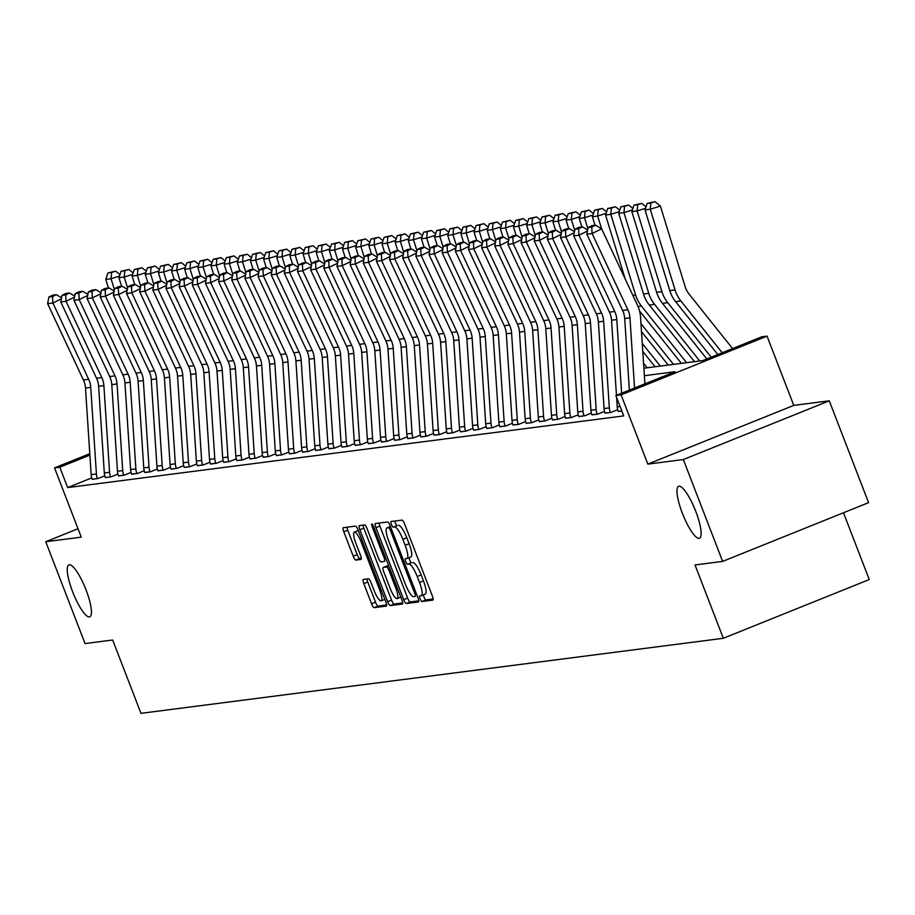 <?xml version="1.0" encoding="UTF-8"?>
<svg xmlns="http://www.w3.org/2000/svg" width="915" height="915" viewBox="0 0 915 915"><rect width="100%" height="100%" fill="white"/><g stroke="black" fill="none" stroke-linecap="round" stroke-linejoin="round"><path stroke-width="1.37" d="M420.088 598.799A3.008 0.709 -111.9 0 0 421.895 601.51L432.864 600.091A4.289 1.006 -111.9 0 0 432.932 600.08A4.289 1.006 -111.9 0 0 432.36 595.962L404.59 523.986A4.289 1.006 -111.9 0 0 402.005 520.12L391.037 521.527A3.008 0.709 -111.9 0 0 390.991 521.539A3.008 0.709 -111.9 0 0 391.391 524.421A3.008 0.709 -111.9 0 0 393.198 527.131L394.617 526.949A13.736 3.225 -111.9 0 1 402.863 539.312L405.173 545.317A13.736 3.225 -111.9 0 1 407.003 558.482A13.736 3.225 -111.9 0 1 406.809 558.539L405.391 558.722A3.008 0.709 -111.9 0 0 405.345 558.733A3.008 0.709 -111.9 0 0 405.745 561.616A3.008 0.709 -111.9 0 0 407.541 564.315L408.971 564.132A13.736 3.225 -111.9 0 1 417.206 576.507L419.528 582.5A13.736 3.225 -111.9 0 1 421.346 595.676A13.736 3.225 -111.9 0 1 421.152 595.722L419.733 595.905A3.008 0.709 -111.9 0 0 419.699 595.917A3.008 0.709 -111.9 0 0 420.088 598.799M423.462 594.819A3.008 0.709 -111.9 0 0 424.034 597.209A3.008 0.709 -111.9 0 0 425.841 599.92L433.161 598.97M394.822 521.047A3.008 0.709 -111.9 0 0 395.337 522.831A3.008 0.709 -111.9 0 0 397.144 525.542L394.617 526.949M409.108 557.635A3.008 0.709 -111.9 0 0 409.691 560.026A3.008 0.709 -111.9 0 0 411.487 562.725L408.971 564.132M86.079 589.981A27.999 6.588 -111.9 0 0 68.888 564.875A27.999 6.588 -111.9 0 0 72.605 591.719A27.999 6.588 -111.9 0 0 89.796 616.824A27.999 6.588 -111.9 0 0 86.079 589.981M695.777 511.405A27.999 6.588 -111.9 0 0 678.598 486.3A27.999 6.588 -111.9 0 0 682.315 513.132A27.999 6.588 -111.9 0 0 699.506 538.237A27.999 6.588 -111.9 0 0 695.777 511.405M363.278 579.47A4.289 1.006 -111.9 0 0 363.221 579.481A4.289 1.006 -111.9 0 0 363.793 583.598L371.582 603.797A4.289 1.006 -111.9 0 0 374.155 607.663L386.347 606.085A4.289 1.006 -111.9 0 0 386.404 606.073A4.289 1.006 -111.9 0 0 385.833 601.956L358.062 529.979A4.289 1.006 -111.9 0 0 355.489 526.114L343.297 527.681A4.289 1.006 -111.9 0 0 343.239 527.703A4.289 1.006 -111.9 0 0 343.811 531.809L353.224 556.206A4.289 1.006 -111.9 0 0 355.798 560.072L361.013 559.397A4.289 1.006 -111.9 0 0 361.07 559.385A4.289 1.006 -111.9 0 0 360.499 555.268L355.832 543.167A11.483 2.699 -111.9 0 1 354.311 532.164A11.483 2.699 -111.9 0 1 361.356 542.458L379.645 589.843A11.483 2.699 -111.9 0 1 381.166 600.858A11.483 2.699 -111.9 0 1 374.121 590.552L371.067 582.661A4.289 1.006 -111.9 0 0 368.493 578.795L363.278 579.47M91.717 477.904L67.653 487.581L59.795 467.21L54.534 467.885L89.784 453.703M722.633 561.398L683.333 459.547L829.276 400.816L868.575 502.655L722.633 561.398L695.023 564.955L723.319 638.281L140.967 713.334L112.671 640.008L85.049 643.565L45.75 541.726L81.263 537.151L54.534 467.885M829.276 400.816L793.763 405.391L647.831 464.122L683.333 459.547M647.831 464.122L621.102 394.868L615.841 395.543L675.007 371.73L644.377 375.688M67.653 487.581L623.71 415.913L615.841 395.543M403.698 599.657A4.289 1.006 -111.9 0 0 406.271 603.523L418.464 601.944A4.289 1.006 -111.9 0 0 418.521 601.933A4.289 1.006 -111.9 0 0 417.949 597.815L390.179 525.839A4.289 1.006 -111.9 0 0 387.605 521.973L375.413 523.54A4.289 1.006 -111.9 0 0 375.356 523.563A4.289 1.006 -111.9 0 0 375.928 527.669L403.698 599.657L407.644 598.067A4.289 1.006 -111.9 0 0 410.217 601.933L418.761 600.835M402.406 604.014L390.213 605.593A4.289 1.006 -111.9 0 1 387.64 601.727L359.87 529.739A4.289 1.006 -111.9 0 1 359.298 525.633A4.289 1.006 -111.9 0 1 359.355 525.61L364.57 524.936A4.289 1.006 -111.9 0 1 367.144 528.801L378.41 558.001A4.289 1.006 -111.9 0 0 380.983 561.867L384.449 561.421A4.289 1.006 -111.9 0 0 384.506 561.398A4.289 1.006 -111.9 0 0 383.934 557.281L372.211 526.891A3.008 0.709 -111.9 0 1 371.81 524.009A3.008 0.709 -111.9 0 1 373.652 526.708L401.891 599.885A4.289 1.006 -111.9 0 1 402.463 604.003A4.289 1.006 -111.9 0 1 402.406 604.014L402.52 603.969M78.015 528.733L45.75 541.726M618.197 411.373L621.823 411.029L618.243 411.498A15.315 14.857 -97.3 0 1 617.225 406.855L616.607 397.522M617.671 409.714L610.877 412.448L605.044 413.065M604.518 411.407L597.724 414.14L591.891 414.758M591.365 413.1L584.571 415.833L578.738 416.451M578.223 414.792L571.418 417.526L565.584 418.155M565.07 416.485L558.276 419.23L552.431 419.848M551.917 418.189L545.123 420.923L539.29 421.541M538.763 419.882L531.97 422.616L526.136 423.233M525.61 421.575L518.816 424.308L512.983 424.926M512.457 423.268L505.663 426.001L499.83 426.63M499.304 424.96L492.51 427.694L486.677 428.323M486.151 426.665L479.357 429.398L473.524 430.016M473.009 428.357L466.204 431.091L460.371 431.708M459.856 430.05L453.062 432.784L447.218 433.401M446.703 431.743L439.909 434.476L434.076 435.105M433.55 433.435L426.756 436.169L420.923 436.798M420.397 435.14L413.603 437.873L407.77 438.491M407.244 436.832L400.45 439.566L394.617 440.184M394.091 438.525L387.297 441.259L381.464 441.876M380.949 440.218L374.144 442.952L368.31 443.581M367.796 441.911L361.002 444.644L355.157 445.273M354.643 443.615L347.849 446.348L342.016 446.966M341.489 445.308L334.696 448.041L328.862 448.659M328.336 447L321.542 449.734L315.709 450.352M315.183 448.693L308.389 451.427L302.556 452.056M302.03 450.386L295.236 453.119L289.403 453.749M288.877 452.09L282.083 454.824L276.25 455.441M275.735 453.783L268.93 456.516L263.097 457.134M262.582 455.476L255.788 458.209L249.955 458.827M249.429 457.168L242.635 459.902L236.802 460.531M236.276 458.861L229.482 461.595L223.649 462.224M223.123 460.554L216.329 463.299L210.496 463.916M209.97 462.258L203.176 464.992L197.343 465.609M196.817 463.951L190.023 466.684L184.19 467.302M183.675 465.644L176.869 468.377L171.036 469.006M170.522 467.336L163.728 470.07L157.883 470.699M157.369 469.029L150.575 471.774L144.742 472.392M144.215 470.733L137.422 473.467L131.588 474.084M131.062 472.426L124.268 475.16L118.435 475.777M117.909 474.119L111.115 476.852L105.282 477.47M104.756 475.811L97.962 478.545L92.129 479.174M723.319 638.281L869.25 579.55L843.481 512.755M643.886 368.196L702.617 360.624L761.783 336.812L767.044 336.137L621.102 394.868M793.763 405.391L767.044 336.137M89.876 455.11L59.795 467.21M421.518 595.574L425.098 594.132A13.736 3.225 -111.9 0 0 425.292 594.087A13.736 3.225 -111.9 0 0 423.462 580.911L419.528 582.5M412.905 562.542A13.736 3.225 -111.9 0 1 421.152 574.917L423.462 580.911M407.175 558.39L410.755 556.949A13.736 3.225 -111.9 0 0 410.938 556.903A13.736 3.225 -111.9 0 0 409.119 543.727L405.173 545.317M398.563 525.359A13.736 3.225 -111.9 0 1 406.798 537.723L409.119 543.727M379.062 523.071A4.289 1.006 -111.9 0 0 379.874 526.091L407.644 598.067M415.17 596.5A3.008 0.709 -111.9 0 0 415.204 596.489A3.008 0.709 -111.9 0 0 414.804 593.606L390.431 530.426A3.008 0.709 -111.9 0 0 388.623 527.715L387.125 527.909A13.736 3.225 -111.9 0 0 386.942 527.955A13.736 3.225 -111.9 0 0 388.761 541.131L405.425 584.319A13.736 3.225 -111.9 0 0 413.672 596.683L415.17 596.5M402.703 602.905L394.159 604.003L390.213 605.593M363.003 525.141A4.289 1.006 -111.9 0 0 363.815 528.161L391.586 600.137A4.289 1.006 -111.9 0 0 394.159 604.003M390.099 588.288A11.483 2.699 -111.9 0 0 397.156 598.582A11.483 2.699 -111.9 0 0 395.623 587.579L389.184 570.88A4.289 1.006 -111.9 0 0 386.61 567.014L383.145 567.46A4.289 1.006 -111.9 0 0 383.088 567.472A4.289 1.006 -111.9 0 0 383.66 571.589L390.099 588.288M386.976 565.916A4.289 1.006 -111.9 0 1 387.034 565.893A4.289 1.006 -111.9 0 1 387.091 565.87L388.692 565.664M358.291 530.563A11.483 2.699 -111.9 0 0 358.257 530.574L354.311 532.164M346.945 527.212A4.289 1.006 -111.9 0 0 347.757 530.231L357.17 554.616A4.289 1.006 -111.9 0 0 359.744 558.482L361.311 558.287M366.926 579.001A4.289 1.006 -111.9 0 0 367.738 582.009L375.527 602.207A4.289 1.006 -111.9 0 0 378.101 606.073L386.645 604.975M732.56 348.569L689.052 294.07A21.869 21.217 -97.3 0 1 685.163 286.704L660.378 206.024L650.268 209.249L675.053 289.929A32.803 31.831 82.7 0 0 680.863 300.966L722.198 352.744M650.839 202.947L654.888 201.666L647.157 203.427L650.839 202.947L650.268 209.249L645.006 209.924L669.791 290.604A32.803 31.831 82.7 0 0 675.602 301.641L717.806 354.505M645.006 209.924L647.157 203.427M654.888 201.666L660.378 206.024M629.383 390.099L624.693 318.523A21.869 21.217 82.7 0 0 622.612 310.448L586.835 234.183L592.096 233.508L591.765 227.069L595.585 225.193L591.902 225.662L588.082 227.538L591.765 227.069M634.553 388.017L629.955 317.848A21.869 21.217 82.7 0 0 627.873 309.762L592.096 233.508L601.647 228.819L637.423 305.072A32.803 31.831 -97.3 0 1 640.546 317.196L644.915 383.854M601.647 228.819L595.585 225.193M588.082 227.538L586.835 234.183M645.555 208.254L637.115 210.942L661.9 291.622A32.803 31.831 82.7 0 0 667.721 302.659L711.218 357.159M637.698 204.651L641.735 203.359L634.015 205.12L637.698 204.651L637.115 210.942L631.853 211.617L656.638 292.308A32.803 31.831 82.7 0 0 662.46 303.334L706.826 358.932M631.853 211.617L634.015 205.12M641.735 203.359L646.047 206.779M632.414 209.947L623.961 212.635L648.746 293.326A32.803 31.831 82.7 0 0 654.568 304.352L699.769 360.99M624.545 206.344L628.594 205.052L620.862 206.813L624.545 206.344L623.961 212.635L618.7 213.321L643.485 294.001A32.803 31.831 82.7 0 0 649.307 305.038L694.508 361.665M618.7 213.321L620.862 206.813M628.594 205.052L632.894 208.471M619.261 211.639L610.808 214.339L635.593 295.019A32.803 31.831 82.7 0 0 641.415 306.056L686.616 362.683M639.551 310.986L681.355 363.358M611.392 208.037L615.44 206.744L607.709 208.506L611.392 208.037L610.808 214.339L605.547 215.014L625.231 279.075M605.547 215.014L607.709 208.506M615.44 206.744L619.741 210.164M616.458 395.303L611.54 320.227A21.869 21.217 82.7 0 0 609.459 312.141L573.694 235.876L578.943 235.201L578.612 228.761L582.443 226.886L578.76 227.355L574.94 229.242L578.612 228.761M587.43 231.038L578.943 235.201L614.72 311.466A21.869 21.217 82.7 0 1 616.802 319.541L621.628 393.221M587.624 229.985L582.443 226.886M574.94 229.242L573.694 235.876M604.072 408.548L609.333 407.873A15.315 14.857 -97.3 0 0 610.351 412.516L605.089 413.191A15.315 14.857 -97.3 0 1 604.072 408.548L598.387 321.92A21.869 21.217 82.7 0 0 596.317 313.834L560.54 237.58L565.802 236.894L565.47 230.454L569.29 228.578L565.607 229.059L561.787 230.935L565.47 230.454M574.277 232.73L565.802 236.894L601.567 313.159A21.869 21.217 82.7 0 1 603.648 321.234L609.333 407.873M574.471 231.678L569.29 228.578M561.787 230.935L560.54 237.58M590.918 410.24L596.18 409.565A15.315 14.857 -97.3 0 0 597.198 414.209L591.936 414.884A15.315 14.857 -97.3 0 1 590.918 410.24L585.234 323.613A21.869 21.217 82.7 0 0 583.164 315.526L547.387 239.273L552.649 238.598L552.317 232.158L556.137 230.271L552.454 230.752L548.634 232.627L552.317 232.158M561.124 234.423L552.649 238.598L588.425 314.851A21.869 21.217 82.7 0 1 590.495 322.938L596.18 409.565M561.33 233.382L556.137 230.271M548.634 232.627L547.387 239.273M606.107 213.332L597.655 216.031L601.578 228.761M640.969 323.67L673.474 364.376M641.484 331.585L668.213 365.062M598.238 209.729L602.287 208.437L594.556 210.21L598.238 209.729L597.655 216.031L592.394 216.706L595.024 225.262M592.394 216.706L594.556 210.21M602.287 208.437L606.599 211.868M577.765 411.933L583.027 411.258A15.315 14.857 -97.3 0 0 584.044 415.902L578.783 416.577A15.315 14.857 -97.3 0 1 577.765 411.933L572.092 325.305A21.869 21.217 82.7 0 0 570.011 317.231L534.234 240.965L539.495 240.29L539.164 233.851L542.984 231.975L539.301 232.444L535.481 234.32L539.164 233.851M547.971 236.116L539.495 240.29L575.272 316.544A21.869 21.217 82.7 0 1 577.342 324.631L583.027 411.258M548.177 235.075L542.984 231.975M535.481 234.32L534.234 240.965M592.954 215.036L584.513 217.724L587.876 228.681M642.261 343.457L660.321 366.08M642.788 351.383L655.06 366.755M585.085 211.422L589.134 210.141L581.402 211.903L585.085 211.422L584.513 217.724L579.252 218.399L581.871 226.954M579.252 218.399L581.402 211.903M589.134 210.141L593.446 213.561M579.801 216.729L571.36 219.417L574.723 230.374M643.565 363.255L647.168 367.773M571.932 213.126L575.981 211.834L568.249 213.595L571.932 213.126L571.36 219.417L566.099 220.092L568.73 228.659M566.099 220.092L568.249 213.595M575.981 211.834L580.293 215.254M566.648 218.422L558.207 221.11L561.57 232.067M558.779 214.819L562.828 213.527L555.096 215.288L558.779 214.819L558.207 221.11L552.946 221.796L555.577 230.351M552.946 221.796L555.096 215.288M562.828 213.527L567.14 216.947M553.495 220.115L545.054 222.803L548.417 233.76M545.626 216.512L549.675 215.219L541.943 216.981L545.626 216.512L545.054 222.803L539.793 223.489L542.423 232.044M539.793 223.489L541.943 216.981M549.675 215.219L553.987 218.639M540.353 221.807L531.901 224.507L535.264 235.464M532.484 218.205L536.522 216.912L528.801 218.685L532.484 218.205L531.901 224.507L526.64 225.181L529.27 233.737M526.64 225.181L528.801 218.685M536.522 216.912L540.834 220.343M564.612 413.637L569.873 412.951A15.315 14.857 -97.3 0 0 570.891 417.595L565.63 418.281A15.315 14.857 -97.3 0 1 564.612 413.637L558.939 326.998A21.869 21.217 82.7 0 0 556.858 318.923L521.081 242.658L526.342 241.983L526.011 235.544L529.831 233.668L526.148 234.137L522.328 236.013L526.011 235.544M534.829 237.82L526.342 241.983L562.119 318.237A21.869 21.217 82.7 0 1 564.2 326.323L569.873 412.951M535.023 236.768L529.831 233.668M522.328 236.013L521.081 242.658M551.459 415.33L556.72 414.655A15.315 14.857 -97.3 0 0 557.75 419.287L552.488 419.974A15.315 14.857 -97.3 0 1 551.459 415.33L545.786 328.691A21.869 21.217 82.7 0 0 543.704 320.616L507.928 244.351L513.189 243.676L512.857 237.237L516.678 235.361L512.995 235.83L509.175 237.717L512.857 237.237M521.676 239.513L513.189 243.676L548.966 319.941A21.869 21.217 82.7 0 1 551.047 328.016L556.72 414.655M521.87 238.46L516.678 235.361M509.175 237.717L507.928 244.351M538.306 417.023L543.567 416.348A15.315 14.857 -97.3 0 0 544.597 420.991L539.335 421.666A15.315 14.857 -97.3 0 1 538.306 417.023L532.633 330.395A21.869 21.217 82.7 0 0 530.551 322.309L494.775 246.055L500.036 245.369L499.704 238.929L503.525 237.054L499.842 237.534L496.022 239.41L499.704 238.929M508.523 241.205L500.036 245.369L535.813 321.634A21.869 21.217 82.7 0 1 537.894 329.709L543.567 416.348M508.717 240.153L503.525 237.054M496.022 239.41L494.775 246.055M525.153 418.715L530.414 418.041A15.315 14.857 -97.3 0 0 531.443 422.684L526.182 423.359A15.315 14.857 -97.3 0 1 525.153 418.715L519.48 332.088A21.869 21.217 82.7 0 0 517.398 324.001L481.622 247.748L486.883 247.073L486.551 240.622L490.371 238.746L486.688 239.227L482.868 241.103L486.551 240.622M495.37 242.898L486.883 247.073L522.659 323.327A21.869 21.217 82.7 0 1 524.741 331.413L530.414 418.041M495.564 241.857L490.371 238.746M482.868 241.103L481.622 247.748M512.011 420.408L517.272 419.733A15.315 14.857 -97.3 0 0 518.29 424.377L513.029 425.052A15.315 14.857 -97.3 0 1 512.011 420.408L506.327 333.781A21.869 21.217 82.7 0 0 504.245 325.706L468.48 249.44L473.741 248.766L473.41 242.326L477.23 240.451L473.547 240.919L469.727 242.795L473.41 242.326M482.216 244.591L473.741 248.766L509.506 325.019A21.869 21.217 82.7 0 1 511.588 333.106L517.272 419.733M482.411 243.55L477.23 240.451M469.727 242.795L468.48 249.44M527.2 223.512L518.748 226.199L522.11 237.157M519.331 219.897L523.38 218.616L515.648 220.378L519.331 219.897L518.748 226.199L513.487 226.874L516.117 235.43M513.487 226.874L515.648 220.378M523.38 218.616L527.681 222.036M498.858 422.112L504.119 421.426A15.315 14.857 -97.3 0 0 505.137 426.07L499.876 426.756A15.315 14.857 -97.3 0 1 498.858 422.112L493.174 335.473A21.869 21.217 82.7 0 0 491.103 327.398L455.327 251.133L460.588 250.458L460.256 244.019L464.077 242.143L460.394 242.612L456.574 244.488L460.256 244.019M469.063 246.295L460.588 250.458L496.365 326.712A21.869 21.217 82.7 0 1 498.435 334.799L504.119 421.426M469.258 245.243L464.077 242.143M456.574 244.488L455.327 251.133M514.047 225.204L505.595 227.892L508.969 238.849M506.178 221.602L510.227 220.309L502.495 222.071L506.178 221.602L505.595 227.892L500.333 228.567L502.964 237.134M500.333 228.567L502.495 222.071M510.227 220.309L514.527 223.729M485.705 423.805L490.966 423.13A15.315 14.857 -97.3 0 0 491.984 427.762L486.723 428.449A15.315 14.857 -97.3 0 1 485.705 423.805L480.02 337.166A21.869 21.217 82.7 0 0 477.95 329.091L442.174 252.826L447.435 252.151L447.103 245.712L450.923 243.836L447.241 244.305L443.42 246.192L447.103 245.712M455.91 247.988L447.435 252.151L483.212 328.416A21.869 21.217 82.7 0 1 485.282 336.491L490.966 423.13M456.116 246.936L450.923 243.836M443.42 246.192L442.174 252.826M500.894 226.897L492.442 229.585L495.816 240.542M493.025 223.294L497.074 222.002L489.342 223.763L493.025 223.294L492.442 229.585L487.18 230.271L489.811 238.826M487.18 230.271L489.342 223.763M497.074 222.002L501.386 225.422M472.552 425.498L477.813 424.823A15.315 14.857 -97.3 0 0 478.831 429.467L473.57 430.142A15.315 14.857 -97.3 0 1 472.552 425.498L466.879 338.87A21.869 21.217 82.7 0 0 464.797 330.784L429.021 254.53L434.282 253.844L433.95 247.405L437.77 245.529L434.087 246.009L430.267 247.885L433.95 247.405M442.769 249.681L434.282 253.844L470.058 330.109A21.869 21.217 82.7 0 1 472.14 338.184L477.813 424.823M442.963 248.628L437.77 245.529M430.267 247.885L429.021 254.53M487.741 228.59L479.3 231.278L482.663 242.235M479.872 224.987L483.921 223.695L476.189 225.456L479.872 224.987L479.3 231.278L474.039 231.964L476.658 240.519M474.039 231.964L476.189 225.456M483.921 223.695L488.233 227.114M459.399 427.191L464.66 426.516A15.315 14.857 -97.3 0 0 465.678 431.159L460.428 431.834A15.315 14.857 -97.3 0 1 459.399 427.191L453.726 340.563A21.869 21.217 82.7 0 0 451.644 332.477L415.868 256.223L421.129 255.548L420.797 249.097L424.617 247.222L420.934 247.702L417.114 249.578L420.797 249.097M429.615 251.373L421.129 255.548L456.905 331.802A21.869 21.217 82.7 0 1 458.987 339.888L464.66 426.516M429.81 250.333L424.617 247.222M417.114 249.578L415.868 256.223M474.588 230.283L466.147 232.982L469.509 243.939M466.719 226.68L470.768 225.387L463.036 227.16L466.719 226.68L466.147 232.982L460.885 233.657L463.516 242.212M460.885 233.657L463.036 227.16M470.768 225.387L475.079 228.819M446.246 428.883L451.507 428.209A15.315 14.857 -97.3 0 0 452.536 432.852L447.275 433.527A15.315 14.857 -97.3 0 1 446.246 428.883L440.572 342.256A21.869 21.217 82.7 0 0 438.491 334.181L402.714 257.916L407.976 257.241L407.644 250.802L411.464 248.926L407.781 249.395L403.961 251.27L407.644 250.802M416.462 253.066L407.976 257.241L443.752 333.495A21.869 21.217 82.7 0 1 445.834 341.581L451.507 428.209M416.657 252.025L411.464 248.926M403.961 251.27L402.714 257.916M461.435 231.987L452.994 234.675L456.356 245.632M453.566 228.373L457.614 227.092L449.883 228.853L453.566 228.373L452.994 234.675L447.732 235.349L450.363 243.905M447.732 235.349L449.883 228.853M457.614 227.092L461.926 230.511M433.092 430.588L438.354 429.901A15.315 14.857 -97.3 0 0 439.383 434.545L434.122 435.22A15.315 14.857 -97.3 0 1 433.092 430.588L427.419 343.949A21.869 21.217 82.7 0 0 425.338 335.874L389.561 259.608L394.822 258.934L394.491 252.494L398.311 250.619L394.628 251.087L390.808 252.963L394.491 252.494M403.309 254.77L394.822 258.934L430.599 335.187A21.869 21.217 82.7 0 1 432.681 343.274L438.354 429.901M403.504 253.718L398.311 250.619M390.808 252.963L389.561 259.608M448.281 233.68L439.841 236.367L443.203 247.325M440.424 230.077L444.461 228.784L436.741 230.546L440.424 230.077L439.841 236.367L434.579 237.042L437.21 245.597M434.579 237.042L436.741 230.546M444.461 228.784L448.773 232.204M435.14 235.372L426.687 238.06L430.05 249.017M427.271 231.769L431.32 230.477L423.588 232.238L427.271 231.769L426.687 238.06L421.426 238.746L424.057 247.302M421.426 238.746L423.588 232.238M431.32 230.477L435.62 233.897M421.987 237.065L413.534 239.753L416.897 250.71M414.118 233.462L418.166 232.17L410.435 233.931L414.118 233.462L413.534 239.753L408.273 240.439L410.904 248.994M408.273 240.439L410.435 233.931M418.166 232.17L422.467 235.59M408.833 238.758L400.381 241.457L403.755 252.403M400.964 235.155L405.013 233.863L397.282 235.635L400.964 235.155L400.381 241.457L395.12 242.132L397.75 250.687M395.12 242.132L397.282 235.635M405.013 233.863L409.325 237.294M395.68 240.462L387.239 243.15L390.602 254.107M387.811 236.848L391.86 235.567L384.128 237.328L387.811 236.848L387.239 243.15L381.978 243.825L384.597 252.38M381.978 243.825L384.128 237.328M391.86 235.567L396.172 238.987M382.527 242.155L374.086 244.843L377.449 255.8M374.658 238.552L378.707 237.26L370.975 239.021L374.658 238.552L374.086 244.843L368.825 245.517L371.456 254.073M368.825 245.517L370.975 239.021M378.707 237.26L383.019 240.679M369.374 243.847L360.933 246.535L364.296 257.492M361.505 240.245L365.554 238.952L357.822 240.714L361.505 240.245L360.933 246.535L355.672 247.222L358.303 255.777M355.672 247.222L357.822 240.714M365.554 238.952L369.866 242.372M356.221 245.54L347.78 248.228L351.143 259.185M348.352 241.937L352.401 240.645L344.669 242.406L348.352 241.937L347.78 248.228L342.519 248.914L345.149 257.47M342.519 248.914L344.669 242.406M352.401 240.645L356.713 244.065M343.079 247.233L334.627 249.932L337.99 260.878M335.21 243.63L339.248 242.338L331.527 244.111L335.21 243.63L334.627 249.932L329.366 250.607L331.996 259.162M329.366 250.607L331.527 244.111M339.248 242.338L343.56 245.769M329.926 248.937L321.474 251.625L324.836 262.582M322.057 245.323L326.106 244.042L318.374 245.803L322.057 245.323L321.474 251.625L316.213 252.3L318.843 260.855M316.213 252.3L318.374 245.803M326.106 244.042L330.406 247.462M316.773 250.63L308.321 253.318L311.695 264.275M308.904 247.027L312.953 245.735L305.221 247.496L308.904 247.027L308.321 253.318L303.059 253.993L305.69 262.548M303.059 253.993L305.221 247.496M312.953 245.735L317.265 249.155M303.62 252.323L295.168 255.011L298.542 265.968M295.751 248.72L299.8 247.427L292.068 249.189L295.751 248.72L295.168 255.011L289.918 255.685L292.537 264.252M289.918 255.685L292.068 249.189M299.8 247.427L304.112 250.847M290.467 254.015L282.026 256.703L285.389 267.66M282.598 250.413L286.647 249.12L278.915 250.882L282.598 250.413L282.026 256.703L276.765 257.389L279.384 265.945M276.765 257.389L278.915 250.882M286.647 249.12L290.959 252.54M277.314 255.708L268.873 258.407L272.235 269.353M269.445 252.105L273.494 250.813L265.762 252.586L269.445 252.105L268.873 258.407L263.611 259.082L266.242 267.637M263.611 259.082L265.762 252.586M273.494 250.813L277.805 254.244M264.161 257.412L255.72 260.1L259.082 271.057M256.292 253.798L260.34 252.517L252.609 254.279L256.292 253.798L255.72 260.1L250.458 260.775L253.089 269.33M250.458 260.775L252.609 254.279M260.34 252.517L264.652 255.937M251.007 259.105L242.567 261.793L245.929 272.75M243.15 255.491L247.187 254.21L239.467 255.971L243.15 255.491L242.567 261.793L237.305 262.468L239.936 271.023M237.305 262.468L239.467 255.971M247.187 254.21L251.499 257.63M237.866 260.798L229.413 263.486L232.776 274.443M229.997 257.195L234.046 255.903L226.314 257.664L229.997 257.195L229.413 263.486L224.152 264.161L226.783 272.727M224.152 264.161L226.314 257.664M234.046 255.903L238.346 259.322M224.713 262.491L216.26 265.178L219.634 276.136M216.844 258.888L220.892 257.595L213.161 259.357L216.844 258.888L216.26 265.178L210.999 265.865L213.63 274.42M210.999 265.865L213.161 259.357M220.892 257.595L225.193 261.015M419.951 432.28L425.201 431.594A15.315 14.857 -97.3 0 0 426.23 436.238L420.969 436.924A15.315 14.857 -97.3 0 1 419.951 432.28L414.266 345.641A21.869 21.217 82.7 0 0 412.185 337.566L376.42 261.301L381.681 260.626L381.338 254.187L385.169 252.311L381.486 252.78L377.666 254.667L381.338 254.187M390.156 256.463L381.681 260.626L417.446 336.892A21.869 21.217 82.7 0 1 419.528 344.966L425.201 431.594M390.35 255.411L385.169 252.311M377.666 254.667L376.42 261.301M406.798 433.973L412.059 433.298A15.315 14.857 -97.3 0 0 413.077 437.942L407.816 438.617A15.315 14.857 -97.3 0 1 406.798 433.973L401.113 347.345A21.869 21.217 82.7 0 0 399.043 339.259L363.266 263.005L368.528 262.319L368.196 255.88L372.016 254.004L368.333 254.484L364.513 256.36L368.196 255.88M377.003 258.156L368.528 262.319L404.293 338.584A21.869 21.217 82.7 0 1 406.374 346.659L412.059 433.298M377.197 257.104L372.016 254.004M364.513 256.36L363.266 263.005M393.644 435.666L398.906 434.991A15.315 14.857 -97.3 0 0 399.924 439.635L394.662 440.309A15.315 14.857 -97.3 0 1 393.644 435.666L387.96 349.038A21.869 21.217 82.7 0 0 385.89 340.952L350.113 264.698L355.375 264.012L355.043 257.572L358.863 255.697L355.18 256.177L351.36 258.053L355.043 257.572M363.85 259.849L355.375 264.012L391.151 340.277A21.869 21.217 82.7 0 1 393.221 348.363L398.906 434.991M364.056 258.808L358.863 255.697M351.36 258.053L350.113 264.698M380.491 437.359L385.753 436.684A15.315 14.857 -97.3 0 0 386.771 441.327L381.509 442.002A15.315 14.857 -97.3 0 1 380.491 437.359L374.818 350.731A21.869 21.217 82.7 0 0 372.737 342.656L336.96 266.391L342.221 265.716L341.89 259.277L345.71 257.401L342.027 257.87L338.207 259.746L341.89 259.277M350.708 261.541L342.221 265.716L377.998 341.97A21.869 21.217 82.7 0 1 380.068 350.056L385.753 436.684M350.903 260.5L345.71 257.401M338.207 259.746L336.96 266.391M367.338 439.063L372.599 438.376A15.315 14.857 -97.3 0 0 373.617 443.02L368.356 443.695A15.315 14.857 -97.3 0 1 367.338 439.063L361.665 352.424A21.869 21.217 82.7 0 0 359.584 344.349L323.807 268.084L329.068 267.409L328.737 260.969L332.557 259.094L328.874 259.563L325.054 261.438L328.737 260.969M337.555 263.234L329.068 267.409L364.845 343.663A21.869 21.217 82.7 0 1 366.926 351.749L372.599 438.376M337.749 262.193L332.557 259.094M325.054 261.438L323.807 268.084M354.185 440.756L359.446 440.069A15.315 14.857 -97.3 0 0 360.476 444.713L355.214 445.399A15.315 14.857 -97.3 0 1 354.185 440.756L348.512 354.116A21.869 21.217 82.7 0 0 346.43 346.042L310.654 269.776L315.915 269.101L315.584 262.662L319.404 260.786L315.721 261.255L311.901 263.143L315.584 262.662M324.402 264.938L315.915 269.101L351.692 345.367A21.869 21.217 82.7 0 1 353.773 353.442L359.446 440.069M324.596 263.886L319.404 260.786M311.901 263.143L310.654 269.776M341.032 442.448L346.293 441.773A15.315 14.857 -97.3 0 0 347.323 446.417L342.061 447.092A15.315 14.857 -97.3 0 1 341.032 442.448L335.359 355.821A21.869 21.217 82.7 0 0 333.277 347.734L297.501 271.481L302.762 270.794L302.43 264.355L306.25 262.479L302.568 262.96L298.748 264.835L302.43 264.355M311.249 266.631L302.762 270.794L338.539 347.06A21.869 21.217 82.7 0 1 340.62 355.134L346.293 441.773M311.443 265.579L306.25 262.479M298.748 264.835L297.501 271.481M327.879 444.141L333.14 443.466A15.315 14.857 -97.3 0 0 334.169 448.11L328.908 448.785A15.315 14.857 -97.3 0 1 327.879 444.141L322.206 357.513A21.869 21.217 82.7 0 0 320.124 349.427L284.348 273.173L289.609 272.487L289.277 266.048L293.097 264.172L289.426 264.652L285.594 266.528L289.277 266.048M298.096 268.324L289.609 272.487L325.385 348.752A21.869 21.217 82.7 0 1 327.467 356.839L333.14 443.466M298.29 267.283L293.097 264.172M285.594 266.528L284.348 273.173M314.737 445.834L319.998 445.159A15.315 14.857 -97.3 0 0 321.016 449.803L315.755 450.477A15.315 14.857 -97.3 0 1 314.737 445.834L309.053 359.206A21.869 21.217 82.7 0 0 306.971 351.12L271.206 274.866L276.467 274.191L276.136 267.752L279.956 265.876L276.273 266.345L272.453 268.221L276.136 267.752M284.942 270.017L276.467 274.191L312.232 350.445A21.869 21.217 82.7 0 1 314.314 358.531L319.998 445.159M285.137 268.976L279.956 265.876M272.453 268.221L271.206 274.866M301.584 447.538L306.845 446.852A15.315 14.857 -97.3 0 0 307.863 451.495L302.602 452.17A15.315 14.857 -97.3 0 1 301.584 447.538L295.9 360.899A21.869 21.217 82.7 0 0 293.829 352.824L258.053 276.559L263.314 275.884L262.982 269.445L266.803 267.569L263.12 268.038L259.3 269.914L262.982 269.445M271.789 271.709L263.314 275.884L299.091 352.138A21.869 21.217 82.7 0 1 301.161 360.224L306.845 446.852M271.984 270.668L266.803 267.569M259.3 269.914L258.053 276.559M288.431 449.231L293.692 448.544A15.315 14.857 -97.3 0 0 294.71 453.188L289.449 453.874A15.315 14.857 -97.3 0 1 288.431 449.231L282.746 362.592A21.869 21.217 82.7 0 0 280.676 354.517L244.9 278.252L250.161 277.577L249.829 271.137L253.649 269.262L249.967 269.731L246.146 271.618L249.829 271.137M258.636 273.413L250.161 277.577L285.938 353.842A21.869 21.217 82.7 0 1 288.008 361.917L293.692 448.544M258.842 272.361L253.649 269.262M246.146 271.618L244.9 278.252M275.278 450.923L280.539 450.249A15.315 14.857 -97.3 0 0 281.557 454.892L276.296 455.567A15.315 14.857 -97.3 0 1 275.278 450.923L269.605 364.296A21.869 21.217 82.7 0 0 267.523 356.209L231.747 279.956L237.008 279.269L236.676 272.83L240.496 270.954L236.813 271.435L232.993 273.311L236.676 272.83M245.494 275.106L237.008 279.269L272.784 355.535A21.869 21.217 82.7 0 1 274.866 363.61L280.539 450.249M245.689 274.054L240.496 270.954M232.993 273.311L231.747 279.956M262.125 452.616L267.386 451.941A15.315 14.857 -97.3 0 0 268.404 456.585L263.154 457.26A15.315 14.857 -97.3 0 1 262.125 452.616L256.452 365.989A21.869 21.217 82.7 0 0 254.37 357.902L218.594 281.648L223.855 280.962L223.523 274.523L227.343 272.647L223.66 273.127L219.84 275.003L223.523 274.523M232.341 276.799L223.855 280.962L259.631 357.227A21.869 21.217 82.7 0 1 261.713 365.314L267.386 451.941M232.536 275.758L227.343 272.647M219.84 275.003L218.594 281.648M248.972 454.309L254.233 453.634A15.315 14.857 -97.3 0 0 255.262 458.278L250.001 458.953A15.315 14.857 -97.3 0 1 248.972 454.309L243.299 367.681A21.869 21.217 82.7 0 0 241.217 359.595L205.44 283.341L210.702 282.666L210.37 276.227L214.19 274.34L210.507 274.82L206.687 276.696L210.37 276.227M219.188 278.492L210.702 282.666L246.478 358.92A21.869 21.217 82.7 0 1 248.56 367.007L254.233 453.634M219.383 277.451L214.19 274.34M206.687 276.696L205.44 283.341M235.818 456.013L241.08 455.327A15.315 14.857 -97.3 0 0 242.109 459.971L236.848 460.645A15.315 14.857 -97.3 0 1 235.818 456.013L230.145 369.374A21.869 21.217 82.7 0 0 228.064 361.299L192.287 285.034L197.549 284.359L197.217 277.92L201.037 276.044L197.354 276.513L193.534 278.389L197.217 277.92M206.035 280.184L197.549 284.359L233.325 360.613A21.869 21.217 82.7 0 1 235.407 368.699L241.08 455.327M206.23 279.144L201.037 276.044M193.534 278.389L192.287 285.034M222.677 457.706L227.927 457.02A15.315 14.857 -97.3 0 0 228.956 461.663L223.695 462.35A15.315 14.857 -97.3 0 1 222.677 457.706L216.992 371.067A21.869 21.217 82.7 0 0 214.911 362.992L179.146 286.727L184.407 286.052L184.075 279.613L187.895 277.737L184.212 278.206L180.392 280.093L184.075 279.613M192.882 281.889L184.407 286.052L220.172 362.317A21.869 21.217 82.7 0 1 222.254 370.392L227.927 457.02M193.076 280.836L187.895 277.737M180.392 280.093L179.146 286.727M209.524 459.399L214.785 458.724A15.315 14.857 -97.3 0 0 215.803 463.367L210.542 464.042A15.315 14.857 -97.3 0 1 209.524 459.399L203.839 372.771A21.869 21.217 82.7 0 0 201.769 364.685L165.992 288.431L171.254 287.745L170.922 281.305L174.742 279.43L171.059 279.91L167.239 281.786L170.922 281.305M179.729 283.581L171.254 287.745L207.019 364.01A21.869 21.217 82.7 0 1 209.1 372.085L214.785 458.724M179.923 282.529L174.742 279.43M167.239 281.786L165.992 288.431M196.37 461.091L201.632 460.417A15.315 14.857 -97.3 0 0 202.65 465.06L197.388 465.735A15.315 14.857 -97.3 0 1 196.37 461.091L190.686 374.464A21.869 21.217 82.7 0 0 188.616 366.377L152.839 290.124L158.101 289.437L157.769 282.998L161.589 281.122L157.906 281.603L154.086 283.478L157.769 282.998M166.576 285.274L158.101 289.437L193.877 365.703A21.869 21.217 82.7 0 1 195.947 373.789L201.632 460.417M166.782 284.233L161.589 281.122M154.086 283.478L152.839 290.124M211.559 264.183L203.107 266.883L206.481 277.828M203.69 260.581L207.739 259.288L200.008 261.061L203.69 260.581L203.107 266.883L197.846 267.557L200.477 276.113M197.846 267.557L200.008 261.061M207.739 259.288L212.051 262.719M183.217 462.784L188.479 462.109A15.315 14.857 -97.3 0 0 189.497 466.753L184.235 467.428A15.315 14.857 -97.3 0 1 183.217 462.784L177.544 376.156A21.869 21.217 82.7 0 0 175.463 368.07L139.686 291.816L144.947 291.142L144.616 284.702L148.436 282.815L144.753 283.295L140.933 285.171L144.616 284.702M153.434 286.967L144.947 291.142L180.724 367.395A21.869 21.217 82.7 0 1 182.806 375.482L188.479 462.109M153.629 285.926L148.436 282.815M140.933 285.171L139.686 291.816M198.406 265.888L189.965 268.575L193.328 279.533M190.537 262.273L194.586 260.992L186.854 262.754L190.537 262.273L189.965 268.575L184.704 269.25L187.323 277.805M184.704 269.25L186.854 262.754M194.586 260.992L198.898 264.412M170.064 464.488L175.325 463.802A15.315 14.857 -97.3 0 0 176.343 468.446L171.082 469.121A15.315 14.857 -97.3 0 1 170.064 464.488L164.391 377.849A21.869 21.217 82.7 0 0 162.31 369.774L126.533 293.509L131.794 292.834L131.463 286.395L135.283 284.519L131.6 284.988L127.78 286.864L131.463 286.395M140.281 288.66L131.794 292.834L167.571 369.088A21.869 21.217 82.7 0 1 169.652 377.174L175.325 463.802M140.475 287.619L135.283 284.519M127.78 286.864L126.533 293.509M185.253 267.58L176.812 270.268L180.175 281.225M177.384 263.966L181.433 262.685L173.701 264.446L177.384 263.966L176.812 270.268L171.551 270.943L174.182 279.498M171.551 270.943L173.701 264.446M181.433 262.685L185.745 266.105M156.911 466.181L162.172 465.495A15.315 14.857 -97.3 0 0 163.202 470.138L157.94 470.825A15.315 14.857 -97.3 0 1 156.911 466.181L151.238 379.542A21.869 21.217 82.7 0 0 149.156 371.467L113.38 295.202L118.641 294.527L118.309 288.088L122.13 286.212L118.447 286.681L114.627 288.557L118.309 288.088M127.128 290.364L118.641 294.527L154.418 370.792A21.869 21.217 82.7 0 1 156.499 378.867L162.172 465.495M127.322 289.312L122.13 286.212M114.627 288.557L113.38 295.202M172.1 269.273L163.659 271.961L167.022 282.918M164.231 265.67L168.28 264.378L160.548 266.139L164.231 265.67L163.659 271.961L158.398 272.636L161.029 281.202M158.398 272.636L160.548 266.139M168.28 264.378L172.592 267.798M143.758 467.874L149.019 467.199A15.315 14.857 -97.3 0 0 150.049 471.843L144.787 472.517A15.315 14.857 -97.3 0 1 143.758 467.874L138.085 381.246A21.869 21.217 82.7 0 0 136.003 373.16L100.227 296.895L105.488 296.22L105.156 289.781L108.977 287.905L105.294 288.385L101.474 290.261L105.156 289.781M113.975 292.057L105.488 296.22L141.265 372.485A21.869 21.217 82.7 0 1 143.346 380.56L149.019 467.199M114.169 291.004L108.977 287.905M101.474 290.261L100.227 296.895M158.947 270.966L150.506 273.654L153.869 284.611M151.078 267.363L155.127 266.071L147.406 267.832L151.078 267.363L150.506 273.654L145.245 274.34L147.875 282.895M145.245 274.34L147.406 267.832M155.127 266.071L159.439 269.49M130.605 469.567L135.866 468.892A15.315 14.857 -97.3 0 0 136.895 473.535L131.634 474.21A15.315 14.857 -97.3 0 1 130.605 469.567L124.932 382.939A21.869 21.217 82.7 0 0 122.85 374.853L87.085 298.599L92.335 297.913L92.003 291.473L95.823 289.598L92.152 290.078L88.32 291.954L92.003 291.473M100.822 293.749L92.335 297.913L128.111 374.178A21.869 21.217 82.7 0 1 130.193 382.264L135.866 468.892M101.016 292.697L95.823 289.598M88.32 291.954L87.085 298.599M145.805 272.659L137.353 275.358L140.716 286.303M137.936 269.056L141.974 267.763L134.253 269.536L137.936 269.056L137.353 275.358L132.092 276.033L134.722 284.588M132.092 276.033L134.253 269.536M141.974 267.763L146.286 271.195M117.463 471.259L122.724 470.584A15.315 14.857 -97.3 0 0 123.742 475.228L118.481 475.903A15.315 14.857 -97.3 0 1 117.463 471.259L111.779 384.632A21.869 21.217 82.7 0 0 109.697 376.545L73.932 300.292L79.193 299.617L78.862 293.177L82.682 291.29L78.999 291.771L75.179 293.646L78.862 293.177M87.668 295.442L79.193 299.617L114.958 375.871A21.869 21.217 82.7 0 1 117.04 383.957L122.724 470.584M87.863 294.401L82.682 291.29M75.179 293.646L73.932 300.292M132.652 274.363L124.2 277.051L127.562 288.008M124.783 270.749L128.832 269.468L121.1 271.229L124.783 270.749L124.2 277.051L118.939 277.725L121.569 286.281M118.939 277.725L121.1 271.229M128.832 269.468L133.133 272.887M104.31 472.952L109.571 472.277A15.315 14.857 -97.3 0 0 110.589 476.921L105.328 477.596A15.315 14.857 -97.3 0 1 104.31 472.952L98.626 386.324A21.869 21.217 82.7 0 0 96.555 378.25L60.779 301.984L66.04 301.31L65.708 294.87L69.529 292.994L65.846 293.463L62.026 295.339L65.708 294.87M74.515 297.135L66.04 301.31L101.817 377.563A21.869 21.217 82.7 0 1 103.887 385.65L109.571 472.277M74.721 296.094L69.529 292.994M62.026 295.339L60.779 301.984M119.499 276.056L111.047 278.743L114.421 289.7M111.63 272.441L115.679 271.16L107.947 272.922L111.63 272.441L111.047 278.743L105.785 279.418L108.416 287.973M105.785 279.418L107.947 272.922M115.679 271.16L119.991 274.58M91.157 474.656L96.418 473.97A15.315 14.857 -97.3 0 0 97.436 478.614L92.175 479.3A15.315 14.857 -97.3 0 1 91.157 474.656L85.484 388.017A21.869 21.217 82.7 0 0 83.402 379.942L47.626 303.677L52.887 303.002L52.555 296.563L56.375 294.687L52.693 295.156L48.872 297.032L52.555 296.563M61.362 298.839L52.887 303.002L88.663 379.268A21.869 21.217 82.7 0 1 90.734 387.342L96.418 473.97M61.568 297.787L56.375 294.687M48.872 297.032L47.626 303.677M425.841 599.92L421.895 601.51M397.144 525.542L393.198 527.131M411.487 562.725L407.541 564.315M421.152 574.917L417.206 576.507M406.798 537.723L402.863 539.312M379.874 526.091L375.928 527.669M410.217 601.933L406.271 603.523M416.119 593.08L414.804 593.606M391.746 529.899L390.431 530.426M390.602 526.926L388.623 527.715M390.465 526.571L387.125 527.909M391.586 600.137L387.64 601.727M363.815 528.161L359.87 529.739M385.249 556.755L383.934 557.281M373.514 526.365L372.211 526.891M396.938 587.041L395.623 587.579M390.499 570.354L389.184 570.88M388.864 566.111L386.61 567.014M387.091 565.87L383.145 567.46M380.96 589.317L379.645 589.843M362.672 541.932L361.356 542.458M359.744 558.482L355.798 560.072M357.17 554.616L353.224 556.206M347.757 530.231L343.811 531.809M378.101 606.073L374.155 607.663M375.527 602.207L371.582 603.797M367.738 582.009L363.793 583.598M675.053 289.929L669.791 290.604M680.863 300.966L675.602 301.641M624.693 318.523L629.955 317.848M622.612 310.448L627.873 309.762M661.9 291.622L656.638 292.308M667.721 302.659L662.46 303.334M648.746 293.326L643.485 294.001M654.568 304.352L649.307 305.038M635.593 295.019L632.871 295.362M641.415 306.056L638.052 306.491M611.54 320.227L616.802 319.541M609.459 312.141L614.72 311.466M617.225 406.855L620.061 406.489M598.387 321.92L603.648 321.234M596.317 313.834L601.567 313.159M585.234 323.613L590.495 322.938M583.164 315.526L588.425 314.851M572.092 325.305L577.342 324.631M570.011 317.231L575.272 316.544M558.939 326.998L564.2 326.323M556.858 318.923L562.119 318.237M545.786 328.691L551.047 328.016M543.704 320.616L548.966 319.941M532.633 330.395L537.894 329.709M530.551 322.309L535.813 321.634M519.48 332.088L524.741 331.413M517.398 324.001L522.659 323.327M506.327 333.781L511.588 333.106M504.245 325.706L509.506 325.019M493.174 335.473L498.435 334.799M491.103 327.398L496.365 326.712M480.02 337.166L485.282 336.491M477.95 329.091L483.212 328.416M466.879 338.87L472.14 338.184M464.797 330.784L470.058 330.109M453.726 340.563L458.987 339.888M451.644 332.477L456.905 331.802M440.572 342.256L445.834 341.581M438.491 334.181L443.752 333.495M427.419 343.949L432.681 343.274M425.338 335.874L430.599 335.187M414.266 345.641L419.528 344.966M412.185 337.566L417.446 336.892M401.113 347.345L406.374 346.659M399.043 339.259L404.293 338.584M387.96 349.038L393.221 348.363M385.89 340.952L391.151 340.277M374.818 350.731L380.068 350.056M372.737 342.656L377.998 341.97M361.665 352.424L366.926 351.749M359.584 344.349L364.845 343.663M348.512 354.116L353.773 353.442M346.43 346.042L351.692 345.367M335.359 355.821L340.62 355.134M333.277 347.734L338.539 347.06M322.206 357.513L327.467 356.839M320.124 349.427L325.385 348.752M309.053 359.206L314.314 358.531M306.971 351.12L312.232 350.445M295.9 360.899L301.161 360.224M293.829 352.824L299.091 352.138M282.746 362.592L288.008 361.917M280.676 354.517L285.938 353.842M269.605 364.296L274.866 363.61M267.523 356.209L272.784 355.535M256.452 365.989L261.713 365.314M254.37 357.902L259.631 357.227M243.299 367.681L248.56 367.007M241.217 359.595L246.478 358.92M230.145 369.374L235.407 368.699M228.064 361.299L233.325 360.613M216.992 371.067L222.254 370.392M214.911 362.992L220.172 362.317M203.839 372.771L209.1 372.085M201.769 364.685L207.019 364.01M190.686 374.464L195.947 373.789M188.616 366.377L193.877 365.703M177.544 376.156L182.806 375.482M175.463 368.07L180.724 367.395M164.391 377.849L169.652 377.174M162.31 369.774L167.571 369.088M151.238 379.542L156.499 378.867M149.156 371.467L154.418 370.792M138.085 381.246L143.346 380.56M136.003 373.16L141.265 372.485M124.932 382.939L130.193 382.264M122.85 374.853L128.111 374.178M111.779 384.632L117.04 383.957M109.697 376.545L114.958 375.871M98.626 386.324L103.887 385.65M96.555 378.25L101.817 377.563M85.484 388.017L90.734 387.342M83.402 379.942L88.663 379.268M425.292 594.087L421.346 595.676M410.938 556.903L407.003 558.482M390.453 526.548L386.942 527.955M400.827 597.106L397.156 598.582M387.034 565.893L383.088 567.472M384.838 599.382L381.166 600.858"/></g></svg>
